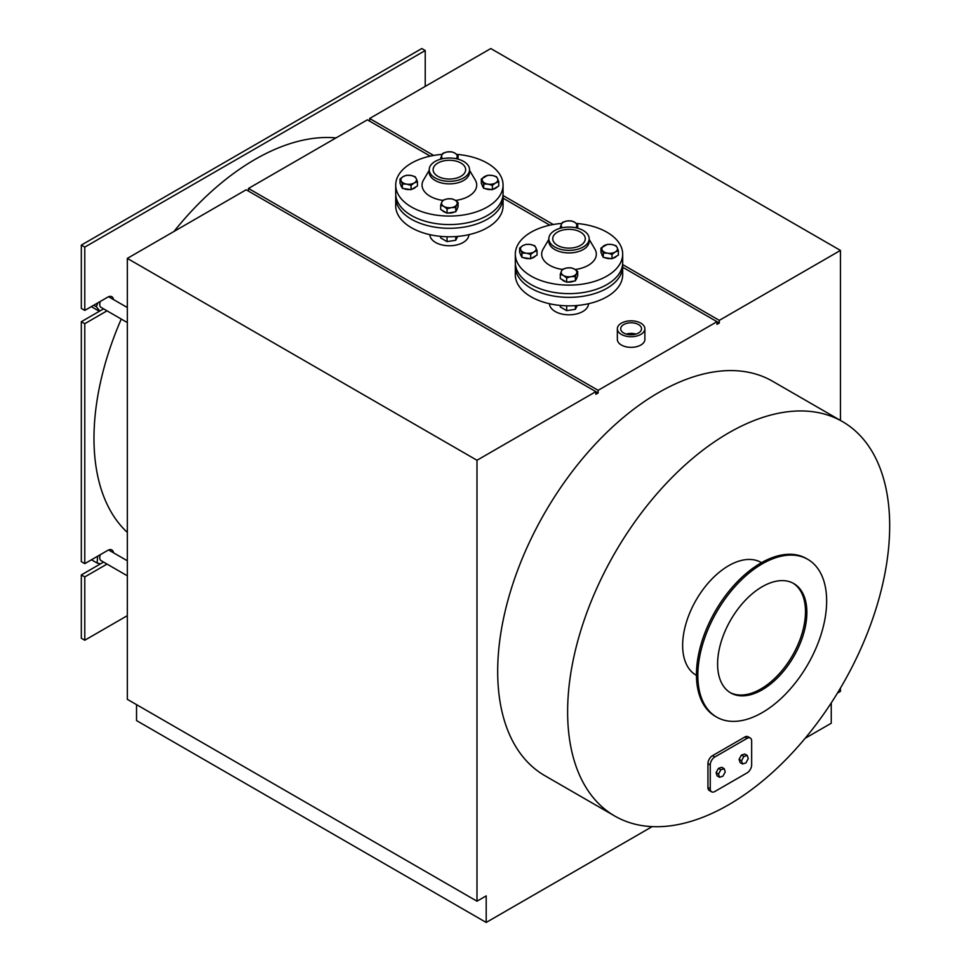 <?xml version="1.0" encoding="UTF-8"?>
<svg xmlns="http://www.w3.org/2000/svg" width="971" height="971" viewBox="0 0 971 971"><rect width="100%" height="100%" fill="white"/><g stroke="black" fill="none" stroke-linecap="round" stroke-linejoin="round"><path stroke-width="1.46" d="M567.622 711.804A227.724 131.473 120 0 0 614.789 816.053A227.724 131.473 120 0 0 728.651 804.777A227.724 131.473 120 0 0 889.679 525.869A227.724 131.473 120 0 0 842.512 421.62A227.724 131.473 120 0 0 667.028 482.636A227.724 131.473 120 0 0 567.622 711.804M614.789 816.053L544.852 775.683A227.724 131.473 -60 0 1 544.852 512.724A227.724 131.473 -60 0 1 772.576 381.251L842.512 421.62M716.695 717.12L715.311 716.319A91.092 52.592 -60 0 1 696.45 674.627A91.092 52.592 -60 0 1 736.2 582.952A91.092 52.592 -60 0 1 806.403 558.543L807.775 559.345A91.092 52.592 120 0 0 737.584 583.753A91.092 52.592 120 0 0 697.821 675.415A91.092 52.592 120 0 0 716.695 717.12A91.092 52.592 120 0 0 786.886 692.711A91.092 52.592 120 0 0 826.649 601.049A91.092 52.592 120 0 0 807.775 559.345M793.089 583.195A63.115 36.437 -60 0 1 805.481 611.669A63.115 36.437 -60 0 1 778.378 674.711A63.115 36.437 -60 0 1 729.998 692.481M717.605 663.994A63.115 36.437 -60 0 1 745.158 600.479A63.115 36.437 -60 0 1 793.793 583.571A63.115 36.437 -60 0 1 806.865 612.47A63.115 36.437 -60 0 1 779.312 675.986A63.115 36.437 -60 0 1 730.678 692.893A63.115 36.437 -60 0 1 717.605 663.994M621.379 334.4A13.764 7.95 180 0 1 617.35 328.781A13.764 7.95 180 0 1 625.846 321.437A13.764 7.95 180 0 1 640.848 323.161A13.764 7.95 180 0 1 644.878 328.781A13.764 7.95 180 0 1 636.381 336.124A13.764 7.95 180 0 1 621.379 334.4M623.746 333.029A10.414 6.008 0 0 0 635.095 334.327A10.414 6.008 0 0 0 641.528 328.781A10.414 6.008 0 0 0 631.114 322.773A10.414 6.008 0 0 0 620.7 328.781A10.414 6.008 0 0 0 623.746 333.029M622.593 264.537L719.293 320.369L719.293 323.027L716.999 324.35L716.999 321.692L622.678 267.243M430.226 156.125L367.341 119.821L248.491 188.447L598.136 390.318L716.999 321.692L719.293 323.027M598.136 390.318L598.136 392.976L595.842 394.299L595.842 391.641L246.185 189.77L127.335 258.395L476.992 460.266L595.842 391.641L598.136 392.976M127.335 258.395L127.335 699.326L476.992 901.197L476.992 460.266M476.992 901.197L486.192 895.893L486.192 922.45L652.172 826.624M805.129 738.312L831.249 723.237L831.249 702.919M837.463 693.088L840.449 691.364L840.449 688.111M840.449 420.431L840.449 250.421L490.792 48.55L369.635 118.498L433.649 155.445M719.293 320.369L840.449 250.421M97.755 302.916L96.372 306.751L99.819 311.023L103.569 308.851M110.026 297.551A8.132 4.697 120 0 0 109.735 296.398M100.341 301.423A6.506 3.75 120 0 0 99.734 304.433A6.506 3.75 120 0 0 101.081 307.406L127.335 322.566M91.347 306.618L99.333 311.303M93.738 305.234L96.372 306.751M97.61 556.225L97.112 563.034L100.523 563.848L103.569 562.088M110.026 550.775A8.132 4.697 120 0 0 109.735 549.622M100.341 554.647A6.506 3.75 120 0 0 99.734 557.657A6.506 3.75 120 0 0 101.081 560.643L127.335 575.803M91.456 559.782L97.112 563.034M113.473 299.541A8.132 4.697 -60 0 0 111.847 296.725A8.132 4.697 -60 0 0 107.781 297.126L84.78 310.404L81.321 308.414L81.321 245.105L421.778 48.55L425.225 50.541L425.225 86.407M127.335 615.663L84.78 640.229L81.321 638.238L81.321 574.929L100.523 563.848M113.473 552.766A8.132 4.697 -60 0 0 111.847 549.95A8.132 4.697 -60 0 0 107.781 550.363L84.78 563.641L81.321 561.651L81.321 321.704L99.819 311.023M107.028 564.078L84.78 576.92L81.321 574.929M107.028 310.841L84.78 323.695L81.321 321.704M84.78 310.404L84.78 247.107L81.321 245.105M84.78 640.229L84.78 576.92M84.78 563.641L84.78 323.695M84.78 247.107L425.225 50.541M127.335 532.411A227.724 131.473 -60 0 1 93.981 438.358A227.724 131.473 -60 0 1 121.254 319.058M126.667 307.164A227.724 131.473 -60 0 1 127.335 305.78M174.003 231.438A227.724 131.473 -60 0 1 336.002 137.918M468.896 234.666A19.517 11.264 180 0 1 456.71 244.935A19.517 11.264 180 0 1 435.578 242.459A19.517 11.264 180 0 1 429.862 234.666M588.523 303.729A19.517 11.264 180 0 1 576.325 313.997A19.517 11.264 180 0 1 555.206 311.509A19.517 11.264 180 0 1 549.489 303.729M635.981 334.097A10.414 6.008 0 0 0 626.246 334.097M644.878 328.781L644.878 339.401A13.764 7.95 180 0 1 636.381 346.744A13.764 7.95 180 0 1 621.379 345.021A13.764 7.95 180 0 1 617.35 339.401L617.35 328.781M549.841 225.187L503.063 198.181M696.45 675.379L696.122 675.185A65.069 37.566 -60 0 1 682.637 645.399A65.069 37.566 -60 0 1 711.039 579.93A65.069 37.566 -60 0 1 761.179 562.488L761.507 562.682M502.966 195.474L553.264 224.507M369.635 121.157L369.635 118.498M248.491 191.105L248.491 188.447M486.192 922.45L136.535 720.579L136.535 704.643M711.597 791.814L709.291 790.491A6.506 3.75 -60 0 1 707.944 787.517L707.944 763.607A6.506 3.75 -60 0 1 712.544 755.644L744.757 737.05A6.506 3.75 -60 0 1 748.01 736.722L750.304 738.045A6.506 3.75 120 0 0 747.051 738.373L714.85 756.967A6.506 3.75 120 0 0 710.25 764.93L710.25 788.84A6.506 3.75 120 0 0 711.597 791.814A6.506 3.75 120 0 0 714.85 791.499L747.051 772.904A6.506 3.75 120 0 0 751.651 764.93L751.651 741.031A6.506 3.75 120 0 0 750.304 738.045M742.548 763.983L740.108 762.575L739.089 759.358L741.431 755.074L744.793 754.018L747.233 755.426L743.871 756.482L741.528 760.766L742.548 763.983L745.91 762.915L748.253 758.642L747.233 755.426M719.547 777.261L717.108 775.853L716.088 772.637L718.431 768.364L721.793 767.296L724.232 768.704L720.858 769.772L718.516 774.045L719.547 777.261L722.91 776.193L725.252 771.921L724.232 768.704M718.431 768.364L720.858 769.772M716.088 772.637L718.516 774.045M741.431 755.074L743.871 756.482M739.089 759.358L741.528 760.766M442.23 154.365A53.672 30.987 0 0 0 395.707 185.073L395.707 193.581A53.672 30.987 0 0 0 411.425 215.489A53.672 30.987 0 0 0 469.928 222.213A53.672 30.987 0 0 0 503.063 193.581L503.063 185.073A53.672 30.987 0 0 0 487.345 163.164A53.672 30.987 0 0 0 456.771 154.377M395.707 185.073A53.672 30.987 0 0 0 411.425 206.993A53.672 30.987 0 0 0 469.928 213.705A53.672 30.987 0 0 0 503.063 185.073M429.218 170.301L423.502 180.011A27.322 15.779 0 0 0 430.056 196.239A27.322 15.779 0 0 0 442.812 200.39M455.545 200.451A27.322 15.779 0 0 0 475.256 180.011L469.551 170.301M429.218 169.67L429.218 172.219A20.173 11.64 0 0 0 435.117 180.46A20.173 11.64 0 0 0 457.098 182.985A20.173 11.64 0 0 0 469.551 172.219L469.551 169.67A20.173 11.64 0 0 0 463.653 161.441A20.173 11.64 0 0 0 441.671 158.916A20.173 11.64 0 0 0 429.218 169.67A20.173 11.64 0 0 0 435.117 177.911A20.173 11.64 0 0 0 457.098 180.436A20.173 11.64 0 0 0 469.551 169.67M437.885 176.309A16.264 9.394 0 0 0 455.605 178.348A16.264 9.394 0 0 0 465.655 169.67A16.264 9.394 0 0 0 460.885 163.031A16.264 9.394 0 0 0 443.164 160.992A16.264 9.394 0 0 0 433.115 169.67A16.264 9.394 0 0 0 437.885 176.309M502.966 195.438A53.672 30.987 180 0 1 503.063 197.295A53.672 30.987 180 0 1 469.928 225.927A53.672 30.987 180 0 1 411.425 219.215A53.672 30.987 180 0 1 395.707 197.295A53.672 30.987 180 0 1 395.804 195.438M503.063 197.295L503.063 205.791A53.672 30.987 180 0 1 469.928 234.424A53.672 30.987 180 0 1 411.425 227.712A53.672 30.987 180 0 1 395.707 205.791L395.707 197.295M497.589 178.603L498.754 181.686L495.574 182.949A7.804 4.503 0 0 0 497.589 178.603A7.804 4.503 0 0 0 492.066 175.411L496.424 176.649L497.589 178.603M492.382 185.364L488.025 184.126A7.804 4.503 0 0 0 495.574 182.949L492.382 185.364L492.382 189.685L483.679 188.338L482.502 185.825L481.337 183.301L481.337 178.992L487.721 175.302L492.066 175.411A7.804 4.503 0 0 0 484.529 176.576A7.804 4.503 0 0 0 482.502 180.934A7.804 4.503 0 0 0 488.025 184.126L483.679 184.017L481.337 178.992M492.382 189.685L498.754 185.995L498.754 181.686M483.679 188.338L483.679 184.017M497.188 186.905A7.804 4.503 180 0 1 493.219 189.199M491.362 189.527A7.804 4.503 180 0 1 485.063 188.544M483.133 187.172A7.804 4.503 180 0 1 482.247 185.255M447.364 151.937L451.721 151.828L454.901 153.102A7.804 4.503 0 0 0 447.364 151.937A7.804 4.503 0 0 0 441.841 155.117L443.007 153.175L447.364 151.937M458.094 155.506L456.928 157.46A7.804 4.503 0 0 0 454.901 153.102L458.094 155.506L458.094 159.171M456.006 158.674A7.804 4.503 0 0 0 456.928 157.46L456.382 158.746M442.388 158.746L440.676 158.2L441.841 155.117A7.804 4.503 0 0 0 442.764 158.674M440.676 159.171L440.676 158.2M401.181 180.934L400.016 178.992L403.196 176.576A7.804 4.503 0 0 0 401.181 180.934A7.804 4.503 0 0 0 406.703 184.126L402.346 184.017L401.181 180.934M406.388 175.302L410.745 175.411A7.804 4.503 0 0 0 403.196 176.576L406.388 175.302M415.09 176.649L416.256 178.603A7.804 4.503 0 0 0 410.745 175.411L415.09 176.649M414.241 182.949L411.049 185.364L406.703 184.126A7.804 4.503 0 0 0 414.241 182.949A7.804 4.503 0 0 0 416.256 178.603L417.433 181.686L414.241 182.949M417.433 181.686L417.433 185.995L411.049 189.685L411.049 185.364M411.049 189.685L402.346 188.338L402.346 184.017M402.346 188.338L400.016 183.301L400.016 178.992M401.8 187.172A7.804 4.503 180 0 1 400.914 185.255M415.855 186.905A7.804 4.503 180 0 1 411.886 189.199M410.029 189.527A7.804 4.503 180 0 1 403.742 188.544M451.406 207.6L447.048 208.838L443.868 206.435A7.804 4.503 -0 0 0 451.406 207.6A7.804 4.503 -0 0 0 456.928 204.408L455.763 207.491L451.406 207.6M440.676 205.16L441.841 202.077A7.804 4.503 -0 0 0 443.868 206.435L440.676 205.16L440.676 209.481L447.048 213.159L447.048 208.838M443.007 200.135L447.364 198.885A7.804 4.503 -0 0 0 441.841 202.077L443.007 200.135M454.901 200.05L458.094 202.466L456.928 204.408A7.804 4.503 -0 0 0 454.901 200.05A7.804 4.503 -0 0 0 447.364 198.885L451.721 198.788L454.901 200.05M455.763 207.491L455.763 211.812L458.094 206.787L458.094 202.466M455.763 211.812L447.048 213.159M454.367 212.03A7.804 4.503 180 0 1 448.08 213.001M446.211 212.673A7.804 4.503 180 0 1 442.254 210.391M457.183 208.741A7.804 4.503 180 0 1 456.297 210.646M440.676 236.378L440.676 237.919L447.048 241.597L455.763 240.25L457.681 236.414M447.048 241.597L447.048 236.754M455.763 240.25L455.763 236.572M561.845 223.427A53.672 30.987 0 0 0 515.322 254.135L515.322 262.643A53.672 30.987 0 0 0 531.052 284.552A53.672 30.987 0 0 0 589.543 291.276A53.672 30.987 0 0 0 622.678 262.643L622.678 254.135A53.672 30.987 0 0 0 606.96 232.227A53.672 30.987 0 0 0 576.386 223.439M515.322 254.135A53.672 30.987 0 0 0 531.052 276.055A53.672 30.987 0 0 0 589.543 282.767A53.672 30.987 0 0 0 622.678 254.135M548.833 239.364L543.129 249.074A27.322 15.779 0 0 0 549.683 265.301A27.322 15.779 0 0 0 562.427 269.453M575.16 269.513A27.322 15.779 0 0 0 594.883 249.074L589.179 239.364M548.833 238.732L548.833 241.281A20.173 11.64 0 0 0 554.744 249.523A20.173 11.64 0 0 0 576.725 252.047A20.173 11.64 0 0 0 589.179 241.281L589.179 238.732A20.173 11.64 0 0 0 583.268 230.503A20.173 11.64 0 0 0 561.287 227.979A20.173 11.64 0 0 0 548.833 238.732A20.173 11.64 0 0 0 554.744 246.974A20.173 11.64 0 0 0 576.725 249.486A20.173 11.64 0 0 0 589.179 238.732M557.5 245.372A16.264 9.394 0 0 0 575.233 247.411A16.264 9.394 0 0 0 585.27 238.732A16.264 9.394 0 0 0 580.5 232.093A16.264 9.394 0 0 0 562.779 230.054A16.264 9.394 0 0 0 552.742 238.732A16.264 9.394 0 0 0 557.5 245.372M622.581 264.5A53.672 30.987 180 0 1 622.678 266.357A53.672 30.987 180 0 1 589.543 294.99A53.672 30.987 180 0 1 531.052 288.278A53.672 30.987 180 0 1 515.322 266.357A53.672 30.987 180 0 1 515.419 264.5M622.678 266.357L622.678 274.854A53.672 30.987 180 0 1 589.543 303.486A53.672 30.987 180 0 1 531.052 296.774A53.672 30.987 180 0 1 515.322 274.854L515.322 266.357M617.216 247.666L618.381 250.749L615.189 252.011A7.804 4.503 0 0 0 617.216 247.666A7.804 4.503 0 0 0 611.694 244.474L616.039 245.712L617.216 247.666M611.997 254.426L607.652 253.176A7.804 4.503 0 0 0 615.189 252.011L611.997 254.426L611.997 258.747L603.294 257.4L602.129 254.888L600.964 252.363L600.964 248.054L607.336 244.364L611.694 244.474A7.804 4.503 0 0 0 604.144 245.639A7.804 4.503 0 0 0 602.129 249.996A7.804 4.503 0 0 0 607.652 253.176L603.294 253.079L600.964 248.054M611.997 258.747L618.381 255.057L618.381 250.749M603.294 257.4L603.294 253.079M616.803 255.968A7.804 4.503 180 0 1 612.835 258.262M610.977 258.589A7.804 4.503 180 0 1 604.69 257.606M602.76 256.235A7.804 4.503 180 0 1 601.862 254.317M566.979 221L571.336 220.89L574.529 222.165A7.804 4.503 0 0 0 566.979 221A7.804 4.503 0 0 0 561.456 224.18L562.634 222.238L566.979 221M577.709 224.568L576.543 226.522A7.804 4.503 0 0 0 574.529 222.165L577.709 224.568L577.709 228.234M575.633 227.736A7.804 4.503 0 0 0 576.543 226.522L576.009 227.809M562.003 227.809L560.291 227.263L561.456 224.18A7.804 4.503 0 0 0 562.379 227.736M560.291 228.234L560.291 227.263M520.796 249.996L519.631 248.054L522.823 245.639A7.804 4.503 0 0 0 520.796 249.996A7.804 4.503 0 0 0 526.318 253.176L521.961 253.079L520.796 249.996M526.003 244.364L530.36 244.474A7.804 4.503 0 0 0 522.823 245.639L526.003 244.364M534.718 245.712L535.883 247.666A7.804 4.503 0 0 0 530.36 244.474L534.718 245.712M533.856 252.011L530.676 254.426L526.318 253.176A7.804 4.503 0 0 0 533.856 252.011A7.804 4.503 0 0 0 535.883 247.666L537.048 250.749L533.856 252.011M537.048 250.749L537.048 255.057L530.676 258.747L530.676 254.426M530.676 258.747L521.961 257.4L521.961 253.079M521.961 257.4L519.631 252.363L519.631 248.054M521.427 256.235A7.804 4.503 180 0 1 520.541 254.317M535.47 255.968A7.804 4.503 180 0 1 531.513 258.262M529.644 258.589A7.804 4.503 180 0 1 523.357 257.606M571.021 276.662L566.676 277.9L563.483 275.497A7.804 4.503 -0 0 0 571.021 276.662A7.804 4.503 -0 0 0 576.543 273.47L575.378 276.553L571.021 276.662M560.291 274.223L561.456 271.14A7.804 4.503 -0 0 0 563.483 275.497L560.291 274.223L560.291 278.543L566.676 282.221L566.676 277.9M562.634 269.198L566.979 267.947A7.804 4.503 -0 0 0 561.456 271.14L562.634 269.198M574.529 269.113L577.709 271.528L576.543 273.47A7.804 4.503 -0 0 0 574.529 269.113A7.804 4.503 -0 0 0 566.979 267.947L571.336 267.85L574.529 269.113M575.378 276.553L575.378 280.874L577.709 275.849L577.709 271.528M575.378 280.874L566.676 282.221M573.982 281.092A7.804 4.503 180 0 1 567.695 282.063M565.838 281.736A7.804 4.503 180 0 1 561.869 279.454M576.81 277.803A7.804 4.503 180 0 1 575.912 279.709M560.291 305.44L560.291 306.982L566.676 310.659L575.378 309.312L577.308 305.477M566.676 310.659L566.676 305.816M575.378 309.312L575.378 305.634M744.757 737.05L747.051 738.373M712.544 755.644L714.85 756.967M707.944 763.607L710.25 764.93M707.944 787.517L710.25 788.84M127.335 307.54L108.594 296.725M127.335 560.777L108.594 549.95"/></g></svg>
